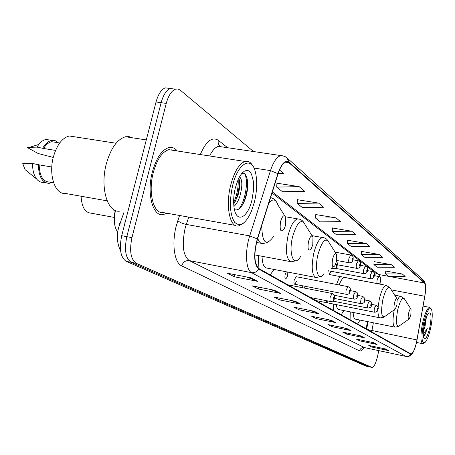 <?xml version="1.0" encoding="UTF-8"?>
<svg xmlns="http://www.w3.org/2000/svg" width="455" height="455" viewBox="0 0 455 455"><rect width="100%" height="100%" fill="white"/><g stroke="black" fill="none" stroke-linecap="round" stroke-linejoin="round"><path stroke-width="0.68" d="M339.692 276.481L336.609 284.46M296.245 276.714L294.254 279.785C293.759 282.413 293.93 283.914 294.783 284.284L296.637 281.179M286.349 271.8L285.194 274.484C284.682 277.186 284.875 278.727 285.768 279.108L287.691 275.946L287.793 272.073M374.931 275.81L374.823 272.414M366.173 328.84L367.452 321.583M333.373 304.031L333.708 310.594M341.21 314.809L343.832 310.583M258.258 255.573L258.94 268.575M270.145 274.871L274.069 269.451M350.748 311.965L350.89 320.252M357.647 324.045L360.013 320.075M328.8 270.861L329.301 274.519L330.899 271.686M302.712 285.831L302.632 287.725M304.503 288.089L305.14 286.303M326.298 300.664L326.923 302.746L328.209 301.039M117.771 232.101C114.182 227.335 113.414 220.135 115.485 210.5M169.681 88.429L165.29 87.849C161.292 89.47 158.209 94.185 156.037 101.994L121.707 235.696C119.039 248.896 120.529 257.433 126.171 261.306L365.729 366.036L368.891 366.741M253.657 151.674L180.294 90.164L177.956 88.992L175.42 89.186C171.472 90.824 168.418 95.561 166.246 103.404L131.95 237.635C129.277 250.887 130.716 259.447 136.272 263.314L371.832 367.367L368.777 366.702L131.216 262.308L368.777 366.702L365.729 366.036M131.95 237.635L126.82 236.668C124.147 249.892 125.614 258.44 131.216 262.308C125.614 258.44 124.147 249.892 126.82 236.668L161.133 102.699L126.82 236.668L121.707 235.696M165.29 87.849L170.346 88.515C166.376 90.147 163.305 94.873 161.133 102.699C163.305 94.873 166.376 90.147 170.346 88.515L174.709 89.095M177.279 150.98C174.879 148.029 172.07 146.891 168.862 147.562C161.832 149.797 156.332 157.936 152.362 171.979C146.561 193.42 152.675 216.5 162.958 214.669L167.019 213.247L162.958 214.669C152.675 216.5 146.561 193.42 152.362 171.979C156.332 157.936 161.832 149.797 168.862 147.562C172.07 146.891 174.879 148.029 177.279 150.98M172.326 150.213L171.825 149.632L172.326 150.213M416.513 342.262C414.755 349.599 412.924 353.501 411.013 353.967L258.832 268.518C254.118 263.701 253.662 253.901 257.462 239.108L278.039 173.924C280.354 166.939 283.016 162.941 286.019 161.929L288.914 162.68L424.475 283.01C425.806 284.813 425.903 289.232 424.765 296.256L416.513 342.262M416.587 342.302L424.845 296.256C426.011 289.056 425.908 284.529 424.549 282.68L289.039 162.168C285.194 159.705 281.474 163.544 277.886 173.685L257.297 238.898C253.401 254.066 253.867 264.116 258.702 269.047L410.643 354.206C412.634 354.377 414.613 350.407 416.587 342.302M251.075 277.846L227.443 273.227L234.439 276.799L257.752 281.378L251.075 277.846M246.536 276.958L257.752 281.378M234.951 274.695L234.439 276.799M274.541 290.262L252.047 285.803L258.286 288.988L280.49 293.407L274.541 290.262M270.475 289.454L280.49 293.407M258.736 287.128L258.286 288.988M295.494 301.346L274.041 297.041L279.637 299.902L300.829 304.162L295.494 301.346M291.831 300.607L300.829 304.162M280.03 298.241L279.637 299.902M314.32 311.3L293.811 307.142L298.861 309.724L319.126 313.842L314.32 311.3M310.992 310.628L319.126 313.842M299.214 308.24L298.861 309.724M385.55 348.979L368.772 345.442L371.997 347.097L388.61 350.6L385.55 348.979M383.372 348.519L388.61 350.6M372.207 346.17L371.997 347.097M373.709 342.717L356.293 339.072L359.803 340.863L377.036 344.475L373.709 342.717M371.36 342.223L377.036 344.475M360.03 339.851L359.803 340.863M360.826 335.904L342.729 332.139L346.545 334.089L364.449 337.82L360.826 335.904M358.278 335.369L364.449 337.82M346.795 332.986L346.545 334.089M346.755 328.459L327.918 324.569L332.093 326.701L350.72 330.558L346.755 328.459M343.98 327.884L350.72 330.558M332.372 325.49L332.093 326.701M331.32 320.297L311.686 316.276L316.265 318.614L335.676 322.601L331.32 320.297M328.294 319.677L335.676 322.601M316.578 317.277L316.265 318.614M371.832 367.367L372.048 367.43C373.964 367.094 375.739 363.608 377.383 356.982L378.799 350.663M318.58 203.078L297.155 203.419L302.365 207.571L323.522 207.264L318.58 203.078L297.394 199.711M299.162 186.635L276.685 187.107L282.487 191.731L304.674 191.299L299.162 186.635L276.958 183.206M278.136 173.605L283.624 173.469L279.495 169.971M366.173 243.402L347.392 243.459L351.288 246.564L369.864 246.525L366.173 243.402L347.575 240.24M379.265 254.493L361.23 254.487L364.796 257.331L382.644 257.348L379.265 254.493L361.401 251.399M391.266 264.651L373.913 264.594L377.195 267.21L394.366 267.278L391.266 264.651L374.067 261.631M402.294 274.001L385.584 273.899L388.61 276.304L405.155 276.418L402.294 274.001L385.726 271.043M336.04 217.871L315.571 218.099L320.28 221.852L340.499 221.653L336.04 217.871L315.793 214.572M351.829 231.248L332.241 231.385L336.512 234.791L355.878 234.678L351.829 231.248L332.44 228.012M332.241 231.385L332.446 227.898M347.392 243.459L347.586 240.126M361.23 254.487L361.406 251.291M373.913 264.594L374.073 261.528M385.584 273.899L385.732 270.947M315.571 218.099L315.798 214.447M297.155 203.419L297.405 199.586M276.685 187.107L276.964 183.069M423.599 323.152C421.04 337.741 421.586 344.116 425.243 342.279C427.245 339.839 429.037 335.147 430.618 328.203C432.443 319.188 432.722 312.881 431.454 309.286C429.179 306.812 426.562 311.436 423.599 323.152M431.09 308.717L429.696 307.375C427.296 308.041 424.942 313.211 422.621 322.874C420.289 335.125 420.369 342.075 422.854 343.724L424.231 343.024M423.292 331.843L425.055 326.241L423.377 330.728M429.793 327.606C431.744 316.572 431.306 311.772 428.485 313.211C427 315.053 425.664 318.58 424.47 323.778C423.087 330.592 422.866 335.369 423.798 338.105C425.561 340.039 427.558 336.541 429.793 327.606M425.055 326.241L426.363 317.237M423.366 336.404L424.816 335.153L427.256 328.533L423.224 334.22M427.256 328.533C425.965 332.486 424.657 335.022 423.332 336.143M425.715 319.103L423.65 328.368M408.601 313.256C407.828 317.721 408.055 319.609 409.272 318.915L410.842 314.86L411.058 309.246C410.33 308.388 409.511 309.724 408.601 313.256M353.165 312.454C353.296 316.674 354.098 318.915 355.56 319.177L394.752 327.117M394.434 303.127C393.615 307.955 393.905 309.94 395.304 309.076L396.925 304.907L397.135 298.992C396.322 297.985 395.423 299.362 394.434 303.127M336.302 304.611C336.711 307.768 337.576 309.428 338.907 309.593L379.942 317.823M345.169 277.561L344.708 277.476C342.882 277.601 341.034 280.092 339.157 284.949M332.639 258.929C331.644 265.663 332.338 267.995 334.726 265.925L336.387 261.608L336.563 254.51C335.341 252.605 334.038 254.078 332.639 258.929M262.057 256.284C262.268 263.763 263.883 267.699 266.92 268.086L315.469 277.357M308.479 241.645C307.438 249.283 308.353 251.695 311.226 248.879L312.79 244.727L312.966 237.254C311.573 234.854 310.077 236.316 308.479 241.645M81.075 196.224C81.712 206.86 84.92 212.485 90.693 213.105L114.387 217.444M280.536 221.659C279.495 230.503 280.718 232.932 284.221 228.95L285.541 225.242L285.751 217.456C284.147 214.322 282.413 215.727 280.536 221.659M113.773 209.618L114.563 215.516M232.556 185.856C229.115 202.395 229.815 214.538 234.655 222.285C240.172 227.437 245.774 223.752 251.456 211.222L254.521 201.645C257.041 190.662 257.365 180.936 255.482 172.462C251.888 155.4 237.919 162.64 232.556 185.856M252.792 165.99C250.756 162.179 248.174 160.672 245.046 161.457C239.12 163.726 234.325 171.654 230.668 185.248C225.305 205.961 229.849 228 238.483 225.964L243.385 223.251M173.941 150.463L168.794 149.667C162.185 151.743 157.02 159.381 153.295 172.564C147.852 192.67 153.591 214.333 163.26 212.582L235.224 225.384M132.337 137.78L129.066 136.637L125.58 136.75C117.276 139.173 110.878 148.12 106.385 163.584C99.816 187.289 107.46 212.934 119.625 211.154M74.899 136.853L69.405 135.999C62.381 137.723 57.074 144.576 53.48 156.56C48.275 174.794 55.061 194.797 65.383 193.443L107.164 200.848M239.557 176.722C242.481 179.753 242.572 186.317 239.819 196.423C238.357 200.848 236.395 204.204 233.927 206.502M238.807 178.127C240.388 182.358 240.041 188.347 237.766 196.082L233.722 204.136M251.985 199.819L253.498 190.173L253.344 181.141L251.524 174.242L250.074 172.001L248.328 170.71L246.365 170.449L244.278 171.239L242.151 173.059L240.086 175.835L238.175 179.441L235.332 187.852C233.642 195.058 233.227 201.69 234.097 207.747C236.293 223.854 247.947 218.042 251.985 199.819M234.479 209.721C238.79 210.881 242.509 206.906 245.637 197.794C249.92 184.719 247.059 170.483 241.611 173.685M55.681 142.324L51.887 141.721C48.81 142.233 46.04 144.485 43.566 148.478L55.567 150.417M50.283 140.117L46.177 139.469C43.549 139.878 41.081 141.545 38.772 144.468L37.009 147.107L27.118 147.454L38.163 153.5L53.258 157.43M37.009 147.107L43.566 148.478M58.337 142.739L55.311 140.726L51.916 140.373C48.514 140.953 45.472 143.513 42.787 148.04M51.796 166.996L39.17 164.869C39.562 175.886 42.901 181.608 49.185 182.028L53.627 182.802M39.17 164.869L32.601 163.481L22.75 163.607L25.059 169.624L27.328 171.461M32.601 163.481C32.487 170.068 33.801 175.209 36.542 178.917C38.493 181.363 40.762 182.512 43.35 182.375L45.819 182.808M38.385 164.454C38.641 176.546 42.19 182.847 49.038 183.371L52.052 182.529M244.619 173.833C248.566 179.651 245.899 200.416 238.636 209.26M238.164 179.469C238.556 187.255 237.055 194.962 233.66 202.572M247.184 178.809C248.14 187.329 246.536 196.105 242.379 205.137M239.142 179.048C239.671 186.977 238.17 194.905 234.638 202.839M125.006 222.859L119.955 223.081L119.119 223.985L119.403 225.1M126.171 261.306L136.272 263.314M156.037 101.994L166.246 103.404M364.137 347.575C362.413 350.327 360.883 351.425 359.535 350.862L181.721 265.885C183.052 262.046 185.566 260.283 189.263 260.59L364.466 347.592L406.201 356.464M181.721 265.885C174.419 262.91 171.563 243.84 176.159 226.243L179.56 215.482M257.297 238.898L249.721 235.889L186.283 224.423L184.98 228.882C181.71 245.228 183.137 255.795 189.263 260.59L251.575 272.653C245.791 270.116 244.71 251.018 249.721 235.889L270.48 170.614C273.381 161.957 276.714 156.992 280.479 155.712L283.004 155.883M287.293 158.181L423.11 279.836L424.549 282.68M289.039 162.168L286.997 157.913L285.336 156.748L283.004 155.883L218.463 146.374C215.295 147.164 212.349 150.366 209.636 155.98M277.886 173.685L270.48 170.614L253.953 168.031M258.702 269.047C256.978 271.84 254.601 273.04 251.575 272.653L406.025 356.39L408.681 356.072L410.643 354.206M412.793 352.847C411.178 355.571 409.039 356.794 406.383 356.504L364.466 347.592C361.987 347.324 360.343 348.416 359.535 350.862M200.308 154.541C206.081 141.147 212.087 136.403 218.326 140.305L227.671 147.756M221.909 146.891L218.463 146.374L220.3 146.425C218.451 144.912 217.797 142.876 218.326 140.305M188.745 217.115L186.283 224.423C182.472 223.604 179.645 222.347 177.803 220.658M288.914 162.68L285.41 162.145M371.712 331.951L373.35 322.777M416.979 339.936L367.435 329.551M424.765 296.256L391.34 289.898M380.039 284.159L380.187 282.248M379.965 277.106L378.822 274.524L272.363 191.908M424.475 283.01L378.822 274.524L375.671 273.068M330.853 320.201L335.011 322.396M346.306 328.368L350.083 330.364M360.394 335.813L363.841 337.633M373.293 342.632L376.444 344.298M385.146 348.894L388.041 350.424M313.825 311.203L318.432 313.637M294.982 301.238L300.101 303.946M274.001 290.154L279.728 293.179M250.512 277.738L256.95 281.144M410.916 309.019L404.586 299.123C402.521 296.66 400.212 300.311 397.664 310.071C395.549 322.424 396.225 327.611 399.683 325.626L408.835 319.222M394.269 309.804C392.398 320.041 392.642 325.831 395.003 327.168L398.58 326.457M401.009 296.347L400.713 296.29C399.712 296.313 398.597 297.581 397.374 300.09M396.953 298.702L390.418 288.447C388.126 285.564 385.59 289.317 382.82 299.709C380.579 313.091 381.444 318.546 385.408 316.066L394.747 309.468M386.551 285.382L386.17 285.313C383.719 285.916 381.449 290.438 379.356 298.878L378.06 307.432M377.951 309.463C377.872 314.78 378.64 317.59 380.261 317.886L384.031 317.129M336.091 253.759L329.033 242.481C325.604 237.072 321.918 241.065 317.988 254.459C314.16 269.9 318.432 282.703 324.034 273.66M323.613 237.664L322.675 237.533C319.222 238.42 316.242 243.715 313.728 253.429C311.066 267.682 311.925 275.713 316.288 277.516L320.781 276.532M312.295 236.185L305.237 224.872C301.318 218.076 297.104 222.029 292.593 236.737C288.169 254.254 294.078 268.126 300.527 256.58M299.06 219.054L297.78 218.895C293.93 219.941 290.677 225.521 288.021 235.627C285.149 251.2 286.292 259.913 291.445 261.779L296.142 260.715M261.756 225.509C262.143 243.232 266.147 246.798 273.762 236.219M257.735 238.249C258.923 241.935 260.63 243.721 262.859 243.618L267.728 242.452M270.714 197.567L273.609 198.812L276.054 201.235M284.745 215.846L277.903 204.909C275.861 199.057 272.852 198.408 268.871 202.964M377.94 309.468C378.06 310.953 376.973 311.88 374.687 312.249C374.084 311.925 374.01 310.56 374.471 308.16L376.058 305.214M377.895 309.36C378.042 307.745 377.849 307.62 377.32 308.99C377.178 310.606 377.366 310.731 377.895 309.36M371.456 305.248C371.576 306.761 370.467 307.711 368.129 308.08C367.498 307.751 367.418 306.351 367.885 303.889L369.528 300.891M371.411 305.129C371.553 303.474 371.354 303.349 370.808 304.736C370.666 306.391 370.865 306.522 371.411 305.129M364.677 300.829C364.813 302.342 363.682 303.309 361.276 303.724C360.61 303.383 360.514 301.949 360.997 299.418L362.703 296.364M364.626 300.704C364.768 299.009 364.557 298.872 363.994 300.294C363.852 301.989 364.063 302.126 364.626 300.704M357.573 296.205C357.294 298.201 356.134 299.185 354.098 299.157C353.393 298.81 353.285 297.337 353.78 294.738L355.548 291.627M357.522 296.068C357.664 294.328 357.442 294.186 356.862 295.636C356.72 297.377 356.936 297.519 357.522 296.068M350.128 291.354C349.867 293.361 348.684 294.368 346.573 294.374C345.828 294.015 345.709 292.502 346.215 289.824L348.052 286.661M350.071 291.206C350.213 289.425 349.986 289.278 349.383 290.756C349.241 292.537 349.468 292.69 350.071 291.206M334.391 298.389C334.146 300.465 332.906 301.511 330.677 301.534C329.875 301.159 329.733 299.589 330.262 296.825L332.241 293.509M334.334 298.235C334.471 296.387 334.22 296.239 333.578 297.786C333.435 299.635 333.686 299.788 334.334 298.235M380.721 280.854C380.465 282.72 379.385 283.647 377.485 283.63C376.848 283.306 376.768 281.901 377.235 279.415L378.81 276.532M380.107 280.286C379.959 281.929 380.152 282.072 380.681 280.724C380.829 279.08 380.636 278.932 380.107 280.286M374.249 275.946C373.999 277.829 372.901 278.767 370.939 278.779C370.273 278.449 370.177 277.01 370.66 274.456L372.292 271.521M373.606 275.349C373.458 277.032 373.657 277.186 374.203 275.804C374.351 274.12 374.152 273.967 373.606 275.349M367.469 270.816C367.225 272.716 366.099 273.683 364.097 273.7C363.386 273.364 363.283 271.885 363.778 269.258L365.467 266.277M366.798 270.179C366.65 271.908 366.861 272.067 367.424 270.657C367.572 268.933 367.367 268.774 366.798 270.179M360.371 265.436C360.144 267.347 358.995 268.325 356.925 268.382C356.18 268.04 356.06 266.522 356.566 263.815L358.324 260.778M359.672 264.764C359.524 266.533 359.74 266.704 360.326 265.265C360.474 263.496 360.258 263.331 359.672 264.764M360.4 265.333C361.048 262.774 360.309 261.25 358.187 260.755L352.932 259.794C352.71 261.727 351.533 262.728 349.406 262.802C348.615 262.455 348.479 260.891 349.002 258.11L350.828 255.016M352.193 259.088C352.045 260.903 352.278 261.079 352.881 259.612C353.029 257.797 352.796 257.621 352.193 259.088M337.166 265.606C337.001 267.551 335.773 268.592 333.481 268.734L332.73 267.369M336.359 264.878C336.217 266.767 336.467 266.943 337.11 265.413C337.257 263.525 337.001 263.348 336.359 264.878M120.609 250.915C116.981 243.431 116.4 235.411 118.869 226.852L124.096 211.962M425.482 285.16C425.078 282.527 424.378 280.837 423.389 280.092M371.945 367.407L368.994 366.764M175.42 89.186L170.346 88.515M364.603 347.648L363.937 347.518M375.165 275.855L374.943 272.505M375.591 273.006L272.022 192.988M366.696 329.13L368.004 321.696M416.558 342.427L422.638 343.684M423.093 306.096L429.696 307.375M394.678 295.136L400.713 296.29L404.233 298.543M344.708 277.476L386.17 285.313L389.98 287.725M311.954 235.639L324.443 237.897L326.423 238.983L328.032 240.689M254.863 254.936L290.296 261.568M285.501 216.785L299.794 219.253L302.057 220.442L303.9 222.37M256.523 242.464L261.198 243.317M51.887 141.721L59.719 142.961M29.552 147.318L38.772 144.468M46.177 139.469L51.916 140.373M69.405 135.999L116.082 143.245M125.58 136.75L146.3 139.907M168.794 149.667L245.046 161.457M25.059 169.624L36.542 178.917M371.604 304.344L375.978 305.203C378.15 306.715 378.805 308.12 377.957 309.411M315.804 300.533L374.607 312.232M364.819 299.97L369.443 300.874C371.667 302.41 372.344 303.843 371.473 305.18M332.73 301.074L368.044 308.063M357.715 295.397L362.607 296.347C364.887 297.9 365.581 299.373 364.688 300.755M334.385 298.423L361.179 303.701M350.259 290.608L355.446 291.61C357.664 292.491 358.381 293.998 357.59 296.125M334.306 295.278L353.99 299.134M296.103 276.685L347.933 286.639C350.219 287.537 350.959 289.079 350.145 291.268M294.647 284.256L346.454 294.351M287.879 284.841L332.116 293.486C334.505 294.453 335.272 296.057 334.414 298.298M310.441 297.519L330.552 301.506M329.192 274.496L377.383 283.607M374.3 275.696L378.714 276.515C380.448 276.754 381.125 278.176 380.738 280.781M328.089 270.725L370.831 278.756M367.509 270.634L372.184 271.504C373.743 271.294 374.437 272.75 374.266 275.866M335.375 268.342L363.972 273.677M360.405 265.345L365.348 266.255C367.43 266.772 368.146 268.262 367.492 270.725M337.32 264.747L356.788 268.353M336.626 260.453L349.252 262.774M335.096 252.167L350.674 254.988C352.841 255.454 353.598 257.018 352.955 259.686M331.382 268.342L333.316 268.7M337.195 265.487C337.445 263.087 337.189 261.727 336.433 261.415"/></g></svg>
